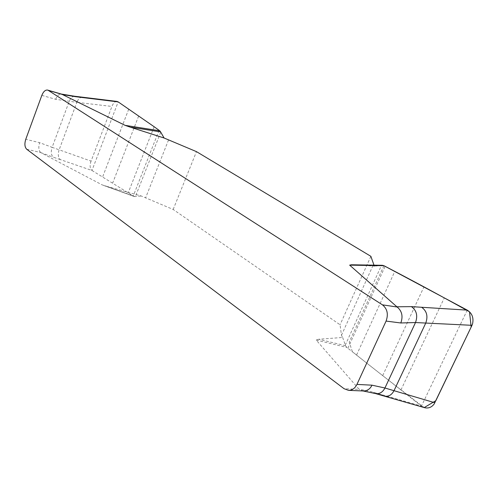 <?xml version="1.0" encoding="UTF-8"?>
<svg xmlns="http://www.w3.org/2000/svg" width="498" height="498" viewBox="0 0 498 498"><rect width="100%" height="100%" fill="white"/><g stroke="black" fill="none" stroke-linecap="round" stroke-linejoin="round"><path stroke-width="0.37" stroke-dasharray="2.49 1.87" d="M351.376 264.787L374.926 266.125L373.979 265.154M342.668 337.457L345.512 345.724L318.757 339.25L342.668 337.457L341.466 335.272L340.053 324.771L173.173 209.459L141.208 195.969L107.244 186.501L135.089 196.573L141.208 195.969M318.757 339.25L316.193 340.066L359.176 389.368L344.056 388.695M26.711 149.238L40.637 152.513L102.14 184.876L107.244 186.501M173.173 209.459L196.473 151.641M370.873 256.321L340.053 324.771M116.924 101.43C115.169 101.411 113.625 102.781 112.293 105.545L91.066 161.128L59.131 149.811C57.731 154.374 58.129 157.636 60.333 159.603L91.968 170.478L133.956 196.374L102.14 184.876M133.956 196.374L135.089 196.573M60.333 159.603L53.311 157.194C51.113 155.22 50.721 151.934 52.122 147.333L39.653 142.671L25.771 139.291M82.27 97.178C80.078 97.21 78.273 98.928 76.86 102.345L111.919 106.441M91.066 161.128L90.748 162.043C89.628 166.046 90.032 168.853 91.968 170.478L118.182 101.897M41.832 95.373L55.652 99.301L76.86 102.345L59.131 149.811L52.122 147.333L69.185 101.455C70.641 97.944 72.478 96.214 74.694 96.257M382.389 265.297L374.926 266.125M352.036 264.818L381.991 265.31M345.512 345.724L346.807 347.417L421.457 406.1L371.875 391.826L358.89 389.106M316.193 340.066L346.807 347.417M467.236 310.123L421.457 406.1L424.477 407.657M55.652 99.301C57.046 95.809 58.901 94.054 61.217 94.041L61.354 94.066M40.637 152.513C38.62 150.39 38.296 147.109 39.653 142.671M363.509 390.986L359.176 389.368M383.921 265.695L349.241 342.058L352.366 351.713C374.564 369.435 398.518 388.06 424.215 407.576M40.855 152.643L53.311 157.194M380.97 394.453L383.989 396.041M375.448 393.551L371.875 391.826M341.466 335.272L373.5 264.351M345.263 345.176L381.462 265.359M400.977 389.934L444.322 297.835M382.713 375.56L423.929 286.935M356.599 354.968L394.814 271.348M347.878 348.264L385.116 266.33M168.529 139.988L145.565 197.961M160.711 132.263L135.412 196.511M128.727 109.155L102.6 177.002M138.656 116.034L112.623 183.177M154.119 126.716L128.229 192.77M159.074 130.32L133.265 195.951M134.248 196.517L103.547 185.418M362.413 390.843L362.998 390.967"/><path stroke-width="0.75" d="M164.103 138.014L160.561 131.883L130.215 127.139L164.103 138.014L196.473 151.641L370.873 256.321L373.979 265.154M130.215 127.139L125.091 125.347L62.132 94.396L48.287 90.381L382.439 304.844C387.326 308.816 388.54 314.226 386.081 321.079L356.935 384.419C354.956 388.359 352.142 390.332 348.5 390.351L344.056 388.695L26.711 149.238C24.688 147.159 24.377 143.841 25.771 139.291L41.832 95.373C43.419 91.526 45.362 89.764 47.652 90.088L48.287 90.381M382.439 304.844L397.155 307.017L349.652 265.141L351.376 264.787M160.561 131.883L159.752 130.793L154.119 126.716L118.182 101.897L75.858 96.73L62.356 94.514M125.091 125.347L159.752 130.793M118.182 101.897L116.924 101.43M424.477 407.657L424.694 407.719C428.529 408.553 431.685 407.302 434.169 403.965L471.992 325.319L425.746 323.059C428.174 316.261 426.811 310.995 421.65 307.278L467.236 310.123L383.921 265.695L349.652 265.141M424.215 407.576L435.85 400.672L471.17 327.043L469.508 311.798C439.143 294.922 410.613 279.552 383.921 265.695L382.389 265.297L351.582 264.787M421.65 307.278L411.435 306.625C416.589 310.372 417.94 315.682 415.5 322.542L400.815 322.978L386.081 321.079M424.582 407.688L384.145 396.084C388.372 396.9 391.658 395.101 394.011 390.693L434.854 402.758M471.992 325.319L472.534 323.968C473.866 317.849 472.098 313.236 467.236 310.123M356.935 384.419L371.981 385.172L384.942 387.998L394.011 390.693L425.746 323.059L415.5 322.542L384.942 387.998C382.732 392.225 379.619 394.086 375.598 393.582L383.989 396.041M61.217 94.041L62.132 94.396M397.155 307.017C401.979 311.001 403.199 316.323 400.815 322.978M371.981 385.172C370.207 388.913 367.387 390.855 363.509 390.986M83.533 97.664L82.351 97.185L74.768 96.27L75.858 96.73M396.844 306.793L411.435 306.625M117.067 101.443L82.388 97.191M47.652 90.088L61.491 94.103M348.5 390.351L363.602 390.992M362.998 390.967L375.448 393.551M61.354 94.066L74.768 96.27"/></g></svg>
